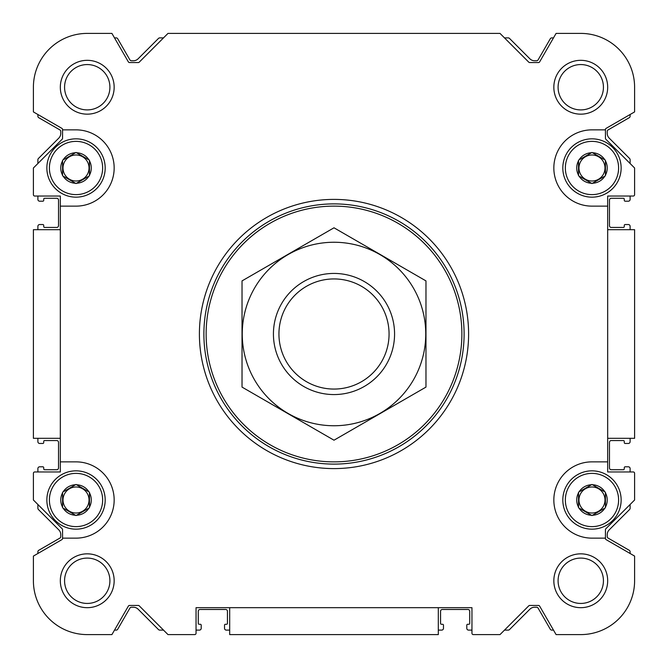 <?xml version="1.0" encoding="UTF-8"?>
<svg xmlns="http://www.w3.org/2000/svg" width="668" height="668" viewBox="0 0 668 668"><rect width="100%" height="100%" fill="white"/><g stroke="black" fill="none" stroke-linecap="round" stroke-linejoin="round"><path stroke-width="1" d="M62.567 175.175L62.567 160.228L76.018 152.454L89.479 160.228L89.479 175.767L76.018 183.541L62.567 175.767L62.567 175.175A15.255 15.255 0 0 1 62.567 160.821M75.509 183.241A15.255 15.255 0 0 1 63.076 176.068M88.969 176.068A15.255 15.255 0 0 1 76.536 183.241M89.479 160.821A15.255 15.255 0 0 1 89.479 175.175M76.536 152.755A15.255 15.255 0 0 1 88.969 159.928M62.567 507.179L62.567 492.232L76.018 484.459L89.479 492.232L89.479 507.772L76.018 515.546L62.567 507.772L62.567 507.179A15.255 15.255 0 0 1 62.567 492.825M75.509 515.245A15.255 15.255 0 0 1 63.076 508.072M88.969 508.072A15.255 15.255 0 0 1 76.536 515.245M89.479 492.825A15.255 15.255 0 0 1 89.479 507.179M76.536 484.759A15.255 15.255 0 0 1 88.969 491.932M578.521 507.179L578.521 492.232L591.982 484.459L605.433 492.232L605.433 507.772L591.982 515.546L578.521 507.772L578.521 507.179A15.255 15.255 0 0 1 578.521 492.825M591.464 515.245A15.255 15.255 0 0 1 579.031 508.072M604.924 508.072A15.255 15.255 0 0 1 592.491 515.245M605.433 492.825A15.255 15.255 0 0 1 605.433 507.179M592.491 484.759A15.255 15.255 0 0 1 604.924 491.932M578.521 175.175L578.521 160.228L591.982 152.454L605.433 160.228L605.433 175.767L591.982 183.541L578.521 175.767L578.521 175.175A15.255 15.255 0 0 1 578.521 160.821M591.464 183.241A15.255 15.255 0 0 1 579.031 176.068M604.924 176.068A15.255 15.255 0 0 1 592.491 183.241M605.433 160.821A15.255 15.255 0 0 1 605.433 175.175M592.491 152.755A15.255 15.255 0 0 1 604.924 159.928M33.4 556.085L33.4 580.759L33.4 556.085L61.89 539.635A1.344 1.344 0 0 0 62.567 538.475L62.567 529.724A1.344 1.344 0 0 0 62.166 528.772L33.4 500.006L33.4 473.311A1.344 1.344 0 0 1 34.744 471.959L60.32 471.959L60.32 196.041L34.744 196.041A1.344 1.344 0 0 1 33.4 194.689L33.4 167.994L62.166 139.228A1.344 1.344 0 0 0 62.567 138.276L62.567 129.525A1.344 1.344 0 0 0 61.89 128.365L33.4 111.915L33.4 87.241A53.841 53.841 0 0 1 87.241 33.4L111.915 33.4L87.241 33.4M634.6 111.915L634.6 87.241L634.6 111.915L606.11 128.365A1.344 1.344 0 0 0 605.433 129.525L605.433 138.276A1.344 1.344 0 0 0 605.834 139.228L634.6 167.994L634.6 194.689A1.344 1.344 0 0 1 633.256 196.041L607.68 196.041L607.68 471.959L633.256 471.959A1.344 1.344 0 0 1 634.6 473.311L634.6 500.006L605.834 528.772A1.344 1.344 0 0 0 605.433 529.724L605.433 538.475A1.344 1.344 0 0 0 606.11 539.635L634.6 556.085L634.6 580.759A53.841 53.841 0 0 1 580.759 634.6L556.085 634.6L580.759 634.6M229.683 630.116L226.318 630.116A1.795 1.795 0 0 1 224.531 628.321L224.531 625.181A0.893 0.893 0 0 1 225.425 624.279L226.544 624.279A0.893 0.893 0 0 0 227.446 623.386L227.446 611.27A1.795 1.795 0 0 0 225.65 609.475L200.074 609.475A1.795 1.795 0 0 0 198.279 611.27L198.279 623.386A0.893 0.893 0 0 0 199.181 624.279L200.3 624.279A0.893 0.893 0 0 1 201.202 625.181L201.202 628.321A1.795 1.795 0 0 1 199.406 630.116L196.041 630.116L196.041 633.256L196.041 607.68L471.959 607.68L471.959 633.256L471.959 630.116L468.594 630.116A1.795 1.795 0 0 1 466.798 628.321L466.798 625.181A0.893 0.893 0 0 1 467.7 624.279L468.819 624.279A0.893 0.893 0 0 0 469.721 623.386L469.721 611.27A1.795 1.795 0 0 0 467.926 609.475L442.35 609.475A1.795 1.795 0 0 0 440.554 611.27L440.554 623.386A0.893 0.893 0 0 0 441.456 624.279L442.575 624.279A0.893 0.893 0 0 1 443.469 625.181L443.469 628.321A1.795 1.795 0 0 1 441.682 630.116L438.317 630.116M633.256 196.041L630.116 196.041L630.116 199.406A1.795 1.795 0 0 1 628.321 201.202L625.181 201.202A0.893 0.893 0 0 1 624.279 200.3L624.279 199.181A0.893 0.893 0 0 0 623.386 198.279L611.27 198.279A1.795 1.795 0 0 0 609.475 200.074L609.475 225.65A1.795 1.795 0 0 0 611.27 227.446L623.386 227.446A0.893 0.893 0 0 0 624.279 226.544L624.279 225.425A0.893 0.893 0 0 1 625.181 224.531L628.321 224.531A1.795 1.795 0 0 1 630.116 226.318L630.116 229.683M34.744 471.959L37.884 471.959L37.884 468.594A1.795 1.795 0 0 1 39.679 466.798L42.819 466.798A0.893 0.893 0 0 1 43.721 467.7L43.721 468.819A0.893 0.893 0 0 0 44.614 469.721L56.73 469.721A1.795 1.795 0 0 0 58.525 467.926L58.525 442.35A1.795 1.795 0 0 0 56.73 440.554L44.614 440.554A0.893 0.893 0 0 0 43.721 441.456L43.721 442.575A0.893 0.893 0 0 1 42.819 443.469L39.679 443.469A1.795 1.795 0 0 1 37.884 441.682L37.884 438.317M37.884 229.683L37.884 226.318A1.795 1.795 0 0 1 39.679 224.531L42.819 224.531A0.893 0.893 0 0 1 43.721 225.425L43.721 226.544A0.893 0.893 0 0 0 44.614 227.446L56.73 227.446A1.795 1.795 0 0 0 58.525 225.65L58.525 200.074A1.795 1.795 0 0 0 56.73 198.279L44.614 198.279A0.893 0.893 0 0 0 43.721 199.181L43.721 200.3A0.893 0.893 0 0 1 42.819 201.202L39.679 201.202A1.795 1.795 0 0 1 37.884 199.406L37.884 196.041L34.744 196.041M33.4 167.994L33.4 194.689M630.116 438.317L630.116 441.682A1.795 1.795 0 0 1 628.321 443.469L625.181 443.469A0.893 0.893 0 0 1 624.279 442.575L624.279 441.456A0.893 0.893 0 0 0 623.386 440.554L611.27 440.554A1.795 1.795 0 0 0 609.475 442.35L609.475 467.926A1.795 1.795 0 0 0 611.27 469.721L623.386 469.721A0.893 0.893 0 0 0 624.279 468.819L624.279 467.7A0.893 0.893 0 0 1 625.181 466.798L628.321 466.798A1.795 1.795 0 0 1 630.116 468.594L630.116 471.959L633.256 471.959M33.4 580.759A53.841 53.841 0 0 0 87.241 634.6L111.915 634.6L128.365 606.11A1.344 1.344 0 0 1 129.525 605.433L138.276 605.433A1.344 1.344 0 0 1 139.228 605.834L167.994 634.6L194.689 634.6A1.344 1.344 0 0 0 196.041 633.256M471.959 633.256A1.344 1.344 0 0 0 473.311 634.6L500.006 634.6L528.772 605.834A1.344 1.344 0 0 1 529.724 605.433L538.475 605.433A1.344 1.344 0 0 1 539.635 606.11L556.085 634.6M634.6 87.241A53.841 53.841 0 0 0 580.759 33.4L556.085 33.4L539.635 61.89A1.344 1.344 0 0 1 538.475 62.567L529.724 62.567A1.344 1.344 0 0 1 528.772 62.166L500.006 33.4L167.994 33.4L139.228 62.166A1.344 1.344 0 0 1 138.276 62.567L129.525 62.567A1.344 1.344 0 0 1 128.365 61.89L111.915 33.4M60.32 206.136L76.018 206.136A38.134 38.134 0 0 0 114.161 167.994A38.134 38.134 0 0 0 76.018 129.859L62.567 129.859M62.567 538.141L76.018 538.141A38.134 38.134 0 0 0 114.161 500.006A38.134 38.134 0 0 0 76.018 461.864L60.32 461.864M607.68 461.864L591.982 461.864A38.134 38.134 0 0 0 553.839 500.006A38.134 38.134 0 0 0 591.982 538.141L605.433 538.141M605.433 129.859L591.982 129.859A38.134 38.134 0 0 0 553.839 167.994A38.134 38.134 0 0 0 591.982 206.136L607.68 206.136M60.32 87.241A26.92 26.92 0 0 1 100.701 63.928A26.92 26.92 0 0 1 100.701 110.554A26.92 26.92 0 0 1 60.32 87.241M60.32 580.759A26.92 26.92 0 0 1 100.701 557.446A26.92 26.92 0 0 1 100.701 604.072A26.92 26.92 0 0 1 60.32 580.759M553.839 580.759A26.92 26.92 0 0 1 594.219 557.446A26.92 26.92 0 0 1 594.219 604.072A26.92 26.92 0 0 1 553.839 580.759M553.839 87.241A26.92 26.92 0 0 1 594.219 63.928A26.92 26.92 0 0 1 594.219 110.554A26.92 26.92 0 0 1 553.839 87.241M438.317 607.68L438.317 634.6L229.683 634.6L229.683 607.68M607.68 229.683L634.6 229.683L634.6 438.317L607.68 438.317M60.32 229.683L33.4 229.683L33.4 438.317L60.32 438.317M114.504 630.116L116.165 630.116A1.795 1.795 0 0 0 117.718 629.214L129.893 608.13A1.795 1.795 0 0 1 131.446 607.229L133.358 607.229A6.73 6.73 0 0 1 138.117 609.199L158.5 629.59A1.795 1.795 0 0 0 159.769 630.116L163.51 630.116M504.49 630.116L508.231 630.116A1.795 1.795 0 0 0 509.5 629.59L529.883 609.199A6.73 6.73 0 0 1 534.642 607.229L536.554 607.229A1.795 1.795 0 0 1 538.107 608.13L550.282 629.214A1.795 1.795 0 0 0 551.835 630.116L553.496 630.116M630.116 553.496L630.116 551.835A1.795 1.795 0 0 0 629.214 550.282L608.13 538.107A1.795 1.795 0 0 1 607.229 536.554L607.229 534.642A6.73 6.73 0 0 1 609.199 529.883L629.59 509.5A1.795 1.795 0 0 0 630.116 508.231L630.116 504.49M630.116 163.51L630.116 159.769A1.795 1.795 0 0 0 629.59 158.5L609.199 138.117A6.73 6.73 0 0 1 607.229 133.358L607.229 131.446A1.795 1.795 0 0 1 608.13 129.893L629.214 117.718A1.795 1.795 0 0 0 630.116 116.165L630.116 114.504M553.496 37.884L551.835 37.884A1.795 1.795 0 0 0 550.282 38.786L538.107 59.87A1.795 1.795 0 0 1 536.554 60.771L534.642 60.771A6.73 6.73 0 0 1 529.883 58.801L509.5 38.41A1.795 1.795 0 0 0 508.231 37.884L504.49 37.884M163.51 37.884L159.769 37.884A1.795 1.795 0 0 0 158.5 38.41L138.117 58.801A6.73 6.73 0 0 1 133.358 60.771L131.446 60.771A1.795 1.795 0 0 1 129.893 59.87L117.718 38.786A1.795 1.795 0 0 0 116.165 37.884L114.504 37.884M37.884 114.504L37.884 116.165A1.795 1.795 0 0 0 38.786 117.718L59.87 129.893A1.795 1.795 0 0 1 60.771 131.446L60.771 133.358A6.73 6.73 0 0 1 58.801 138.117L38.41 158.5A1.795 1.795 0 0 0 37.884 159.769L37.884 163.51M37.884 504.49L37.884 508.231A1.795 1.795 0 0 0 38.41 509.5L58.801 529.883A6.73 6.73 0 0 1 60.771 534.642L60.771 536.554A1.795 1.795 0 0 1 59.87 538.107L38.786 550.282A1.795 1.795 0 0 0 37.884 551.835L37.884 553.496M167.994 634.6L194.689 634.6M634.6 500.006L634.6 473.311M558.089 87.241A22.67 22.67 0 0 1 592.098 67.602A22.67 22.67 0 0 1 592.098 106.872A22.67 22.67 0 0 1 558.089 87.241M558.089 580.759A22.67 22.67 0 0 1 592.098 561.128A22.67 22.67 0 0 1 592.098 600.398A22.67 22.67 0 0 1 558.089 580.759M64.571 580.759A22.67 22.67 0 0 1 98.572 561.128A22.67 22.67 0 0 1 98.572 600.398A22.67 22.67 0 0 1 64.571 580.759M64.571 87.241A22.67 22.67 0 0 1 98.572 67.602A22.67 22.67 0 0 1 98.572 106.872A22.67 22.67 0 0 1 64.571 87.241M206.136 334A127.864 127.864 0 0 1 397.936 223.262A127.864 127.864 0 0 1 397.936 444.738A127.864 127.864 0 0 1 206.136 334M203.89 334A130.11 130.11 0 0 1 399.055 221.325A130.11 130.11 0 0 1 399.055 446.675A130.11 130.11 0 0 1 203.89 334M199.406 334A134.594 134.594 0 0 1 401.301 217.434A134.594 134.594 0 0 1 401.301 450.566A134.594 134.594 0 0 1 199.406 334M579.031 159.928A15.255 15.255 0 0 1 591.464 152.755M565.353 167.994A26.628 26.628 0 0 1 605.291 144.939A26.628 26.628 0 0 1 605.291 191.056A26.628 26.628 0 0 1 565.353 167.994M562.815 167.994A29.167 29.167 0 0 1 606.561 142.743A29.167 29.167 0 0 1 606.561 193.252A29.167 29.167 0 0 1 562.815 167.994M63.076 159.928A15.255 15.255 0 0 1 75.509 152.755M49.399 167.994A26.628 26.628 0 0 1 89.337 144.939A26.628 26.628 0 0 1 89.337 191.056A26.628 26.628 0 0 1 49.399 167.994M46.86 167.994A29.167 29.167 0 0 1 90.606 142.743A29.167 29.167 0 0 1 90.606 193.252A29.167 29.167 0 0 1 46.86 167.994M63.076 491.932A15.255 15.255 0 0 1 75.509 484.759M49.399 500.006A26.628 26.628 0 0 1 89.337 476.944A26.628 26.628 0 0 1 89.337 523.061A26.628 26.628 0 0 1 49.399 500.006M46.86 500.006A29.167 29.167 0 0 1 90.606 474.748A29.167 29.167 0 0 1 90.606 525.257A29.167 29.167 0 0 1 46.86 500.006M579.031 491.932A15.255 15.255 0 0 1 591.464 484.759M565.353 500.006A26.628 26.628 0 0 1 605.291 476.944A26.628 26.628 0 0 1 605.291 523.061A26.628 26.628 0 0 1 565.353 500.006M562.815 500.006A29.167 29.167 0 0 1 606.561 474.748A29.167 29.167 0 0 1 606.561 525.257A29.167 29.167 0 0 1 562.815 500.006M604.991 167.994A13.009 13.009 0 0 0 585.469 156.729A13.009 13.009 0 0 0 585.469 179.266A13.009 13.009 0 0 0 604.991 167.994M604.991 500.006A13.009 13.009 0 0 0 585.469 488.734A13.009 13.009 0 0 0 585.469 511.27A13.009 13.009 0 0 0 604.991 500.006M89.036 500.006A13.009 13.009 0 0 0 69.514 488.734A13.009 13.009 0 0 0 69.514 511.27A13.009 13.009 0 0 0 89.036 500.006M89.036 167.994A13.009 13.009 0 0 0 69.514 156.729A13.009 13.009 0 0 0 69.514 179.266A13.009 13.009 0 0 0 89.036 167.994M278.94 334A55.06 55.06 0 0 1 361.53 286.313A55.06 55.06 0 0 1 361.53 381.687A55.06 55.06 0 0 1 278.94 334M273.429 334A60.571 60.571 0 0 1 364.285 281.545A60.571 60.571 0 0 1 364.285 386.455A60.571 60.571 0 0 1 273.429 334M334 242.25A91.75 91.75 0 0 1 413.459 379.875A91.75 91.75 0 0 1 254.541 379.875A91.75 91.75 0 0 1 334 242.25M425.975 387.098L425.975 280.902L334 227.796L242.025 280.902L242.025 387.098L334 440.204L425.975 387.098"/></g></svg>
